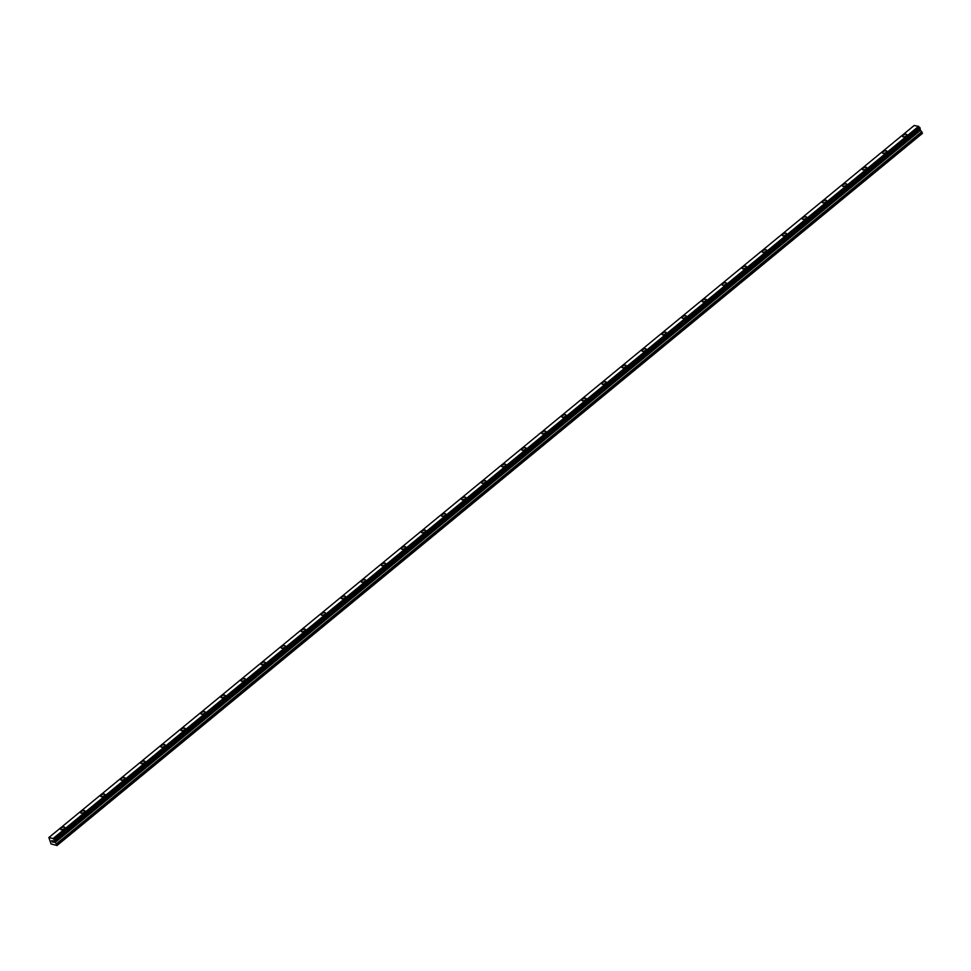 <?xml version="1.0" encoding="UTF-8"?>
<svg xmlns="http://www.w3.org/2000/svg" width="971" height="971" viewBox="0 0 971 971"><rect width="100%" height="100%" fill="white"/><g stroke="black" fill="none" stroke-linecap="round" stroke-linejoin="round"><path stroke-width="1.46" d="M60.651 829.331A2.318 1.007 155.2 0 1 61.319 828.069A2.318 1.007 155.2 0 1 63.431 827.086A2.318 1.007 155.2 0 1 64.863 827.389A2.318 1.007 155.2 0 1 64.207 828.651A2.318 1.007 155.2 0 1 62.083 829.647A2.318 1.007 155.2 0 1 60.651 829.331A2.318 1.007 155.2 0 1 61.319 828.081A2.318 1.007 155.2 0 1 63.431 827.086A2.318 1.007 155.2 0 1 64.863 827.389M80.702 812.836A2.318 1.007 155.2 0 1 81.358 811.574A2.318 1.007 155.2 0 1 83.47 810.591A2.318 1.007 155.2 0 1 84.914 810.894A2.318 1.007 155.2 0 1 84.246 812.157A2.318 1.007 155.2 0 1 82.134 813.14A2.318 1.007 155.2 0 1 80.702 812.836A2.318 1.007 155.2 0 1 81.358 811.586A2.318 1.007 155.2 0 1 83.47 810.591A2.318 1.007 155.2 0 1 84.902 810.894M100.741 796.341A2.318 1.007 155.2 0 1 101.409 795.079A2.318 1.007 155.2 0 1 103.521 794.096A2.318 1.007 155.2 0 1 104.953 794.399A2.318 1.007 155.2 0 1 104.298 795.662A2.318 1.007 155.2 0 1 102.186 796.645A2.318 1.007 155.2 0 1 100.741 796.341A2.318 1.007 155.2 0 1 101.409 795.091A2.318 1.007 155.2 0 1 103.521 794.096A2.318 1.007 155.2 0 1 104.953 794.399M121.448 778.596A2.318 1.007 155.2 0 1 123.56 777.601A2.318 1.007 155.2 0 1 125.004 777.905A2.318 1.007 155.2 0 1 124.337 779.167A2.318 1.007 155.2 0 1 122.225 780.15A2.318 1.007 155.2 0 1 120.792 779.847A2.318 1.007 155.2 0 1 121.448 778.596M120.792 779.847A2.318 1.007 155.2 0 1 121.448 778.584A2.318 1.007 155.2 0 1 123.56 777.601A2.318 1.007 155.2 0 1 124.992 777.905M140.831 763.352A2.318 1.007 155.2 0 1 141.499 762.089A2.318 1.007 155.2 0 1 143.611 761.106A2.318 1.007 155.2 0 1 145.043 761.41A2.318 1.007 155.2 0 1 144.388 762.672A2.318 1.007 155.2 0 1 142.276 763.655A2.318 1.007 155.2 0 1 140.831 763.352A2.318 1.007 155.2 0 1 141.499 762.101A2.318 1.007 155.2 0 1 143.611 761.106A2.318 1.007 155.2 0 1 145.043 761.41M160.883 746.857A2.318 1.007 155.2 0 1 161.538 745.594A2.318 1.007 155.2 0 1 163.65 744.611A2.318 1.007 155.2 0 1 165.094 744.915A2.318 1.007 155.2 0 1 164.427 746.177A2.318 1.007 155.2 0 1 162.315 747.16A2.318 1.007 155.2 0 1 160.883 746.857A2.318 1.007 155.2 0 1 161.538 745.594A2.318 1.007 155.2 0 1 163.65 744.611A2.318 1.007 155.2 0 1 165.094 744.915M180.934 730.362A2.318 1.007 155.2 0 1 181.589 729.1A2.318 1.007 155.2 0 1 183.701 728.116A2.318 1.007 155.2 0 1 185.133 728.42A2.318 1.007 155.2 0 1 184.478 729.682A2.318 1.007 155.2 0 1 182.366 730.665A2.318 1.007 155.2 0 1 180.934 730.362A2.318 1.007 155.2 0 1 181.589 729.1A2.318 1.007 155.2 0 1 183.701 728.116A2.318 1.007 155.2 0 1 185.133 728.42M201.64 712.605A2.318 1.007 155.2 0 1 203.752 711.622A2.318 1.007 155.2 0 1 205.184 711.925A2.318 1.007 155.2 0 1 204.517 713.187A2.318 1.007 155.2 0 1 202.405 714.171A2.318 1.007 155.2 0 1 200.973 713.867A2.318 1.007 155.2 0 1 201.64 712.605M200.973 713.867A2.318 1.007 155.2 0 1 201.628 712.605A2.318 1.007 155.2 0 1 203.74 711.622A2.318 1.007 155.2 0 1 205.184 711.925M221.024 697.372A2.318 1.007 155.2 0 1 221.679 696.11A2.318 1.007 155.2 0 1 223.791 695.127A2.318 1.007 155.2 0 1 225.223 695.43A2.318 1.007 155.2 0 1 224.568 696.693A2.318 1.007 155.2 0 1 222.456 697.676A2.318 1.007 155.2 0 1 221.024 697.372A2.318 1.007 155.2 0 1 221.679 696.11A2.318 1.007 155.2 0 1 223.791 695.127A2.318 1.007 155.2 0 1 225.223 695.43M241.063 680.877A2.318 1.007 155.2 0 1 241.718 679.615A2.318 1.007 155.2 0 1 243.842 678.632A2.318 1.007 155.2 0 1 245.275 678.935A2.318 1.007 155.2 0 1 244.619 680.198A2.318 1.007 155.2 0 1 242.495 681.181A2.318 1.007 155.2 0 1 241.063 680.877A2.318 1.007 155.2 0 1 241.73 679.615A2.318 1.007 155.2 0 1 243.842 678.62A2.318 1.007 155.2 0 1 245.275 678.935M261.114 664.382A2.318 1.007 155.2 0 1 261.769 663.12A2.318 1.007 155.2 0 1 263.881 662.137A2.318 1.007 155.2 0 1 265.326 662.44A2.318 1.007 155.2 0 1 264.658 663.703A2.318 1.007 155.2 0 1 262.546 664.686A2.318 1.007 155.2 0 1 261.114 664.382A2.318 1.007 155.2 0 1 261.769 663.12A2.318 1.007 155.2 0 1 263.881 662.125A2.318 1.007 155.2 0 1 265.314 662.44M281.153 647.888A2.318 1.007 155.2 0 1 281.821 646.625A2.318 1.007 155.2 0 1 283.933 645.642A2.318 1.007 155.2 0 1 285.365 645.946A2.318 1.007 155.2 0 1 284.709 647.208A2.318 1.007 155.2 0 1 282.597 648.191A2.318 1.007 155.2 0 1 281.153 647.888A2.318 1.007 155.2 0 1 281.821 646.625A2.318 1.007 155.2 0 1 283.933 645.63A2.318 1.007 155.2 0 1 285.365 645.946M301.204 631.393A2.318 1.007 155.2 0 1 301.86 630.13A2.318 1.007 155.2 0 1 303.972 629.135A2.318 1.007 155.2 0 1 305.404 629.451A2.318 1.007 155.2 0 1 304.748 630.713A2.318 1.007 155.2 0 1 302.636 631.696A2.318 1.007 155.2 0 1 301.204 631.393A2.318 1.007 155.2 0 1 301.86 630.13A2.318 1.007 155.2 0 1 303.972 629.147A2.318 1.007 155.2 0 1 305.416 629.451M321.255 614.898A2.318 1.007 155.2 0 1 321.911 613.636A2.318 1.007 155.2 0 1 324.023 612.652A2.318 1.007 155.2 0 1 325.455 612.956A2.318 1.007 155.2 0 1 324.8 614.218A2.318 1.007 155.2 0 1 322.688 615.201A2.318 1.007 155.2 0 1 321.243 614.898A2.318 1.007 155.2 0 1 321.911 613.636A2.318 1.007 155.2 0 1 324.023 612.64A2.318 1.007 155.2 0 1 325.455 612.956M341.294 598.403A2.318 1.007 155.2 0 1 341.95 597.141A2.318 1.007 155.2 0 1 344.062 596.158A2.318 1.007 155.2 0 1 345.506 596.461A2.318 1.007 155.2 0 1 344.839 597.711A2.318 1.007 155.2 0 1 342.727 598.706A2.318 1.007 155.2 0 1 341.294 598.403A2.318 1.007 155.2 0 1 341.95 597.141A2.318 1.007 155.2 0 1 344.062 596.145A2.318 1.007 155.2 0 1 345.506 596.461M361.346 581.908A2.318 1.007 155.2 0 1 362.001 580.646A2.318 1.007 155.2 0 1 364.113 579.663A2.318 1.007 155.2 0 1 365.545 579.966A2.318 1.007 155.2 0 1 364.89 581.216A2.318 1.007 155.2 0 1 362.778 582.212A2.318 1.007 155.2 0 1 361.346 581.908A2.318 1.007 155.2 0 1 362.001 580.646A2.318 1.007 155.2 0 1 364.113 579.651A2.318 1.007 155.2 0 1 365.545 579.966M381.385 565.413A2.318 1.007 155.2 0 1 382.04 564.151A2.318 1.007 155.2 0 1 384.164 563.168A2.318 1.007 155.2 0 1 385.596 563.471A2.318 1.007 155.2 0 1 384.929 564.721A2.318 1.007 155.2 0 1 382.817 565.717A2.318 1.007 155.2 0 1 381.385 565.413A2.318 1.007 155.2 0 1 382.052 564.151A2.318 1.007 155.2 0 1 384.152 563.156A2.318 1.007 155.2 0 1 385.596 563.459M401.436 548.918A2.318 1.007 155.2 0 1 402.091 547.656A2.318 1.007 155.2 0 1 404.203 546.673A2.318 1.007 155.2 0 1 405.635 546.976A2.318 1.007 155.2 0 1 404.98 548.227A2.318 1.007 155.2 0 1 402.868 549.222A2.318 1.007 155.2 0 1 401.436 548.918A2.318 1.007 155.2 0 1 402.091 547.656A2.318 1.007 155.2 0 1 404.203 546.661A2.318 1.007 155.2 0 1 405.635 546.964M421.475 532.424A2.318 1.007 155.2 0 1 422.13 531.161A2.318 1.007 155.2 0 1 424.254 530.166A2.318 1.007 155.2 0 1 425.686 530.482A2.318 1.007 155.2 0 1 425.031 531.732A2.318 1.007 155.2 0 1 422.907 532.727A2.318 1.007 155.2 0 1 421.475 532.424A2.318 1.007 155.2 0 1 422.142 531.161A2.318 1.007 155.2 0 1 424.254 530.166A2.318 1.007 155.2 0 1 425.686 530.469M441.526 515.929A2.318 1.007 155.2 0 1 442.181 514.666A2.318 1.007 155.2 0 1 444.293 513.671A2.318 1.007 155.2 0 1 445.738 513.987A2.318 1.007 155.2 0 1 445.07 515.237A2.318 1.007 155.2 0 1 442.958 516.232A2.318 1.007 155.2 0 1 441.526 515.929A2.318 1.007 155.2 0 1 442.181 514.666A2.318 1.007 155.2 0 1 444.293 513.671A2.318 1.007 155.2 0 1 445.725 513.975M461.565 499.434A2.318 1.007 155.2 0 1 462.232 498.172A2.318 1.007 155.2 0 1 464.344 497.176A2.318 1.007 155.2 0 1 465.777 497.492M462.232 498.172A2.318 1.007 155.2 0 1 464.344 497.176A2.318 1.007 155.2 0 1 465.777 497.48A2.318 1.007 155.2 0 1 465.121 498.742A2.318 1.007 155.2 0 1 463.009 499.737A2.318 1.007 155.2 0 1 461.565 499.422A2.318 1.007 155.2 0 1 462.232 498.172M481.616 482.927A2.318 1.007 155.2 0 1 482.271 481.677A2.318 1.007 155.2 0 1 484.383 480.681A2.318 1.007 155.2 0 1 485.828 480.997A2.318 1.007 155.2 0 1 485.16 482.247A2.318 1.007 155.2 0 1 483.048 483.242A2.318 1.007 155.2 0 1 481.616 482.927A2.318 1.007 155.2 0 1 482.271 481.677A2.318 1.007 155.2 0 1 484.383 480.681A2.318 1.007 155.2 0 1 485.816 480.985M501.655 466.432A2.318 1.007 155.2 0 1 502.323 465.182A2.318 1.007 155.2 0 1 504.435 464.187A2.318 1.007 155.2 0 1 505.867 464.502A2.318 1.007 155.2 0 1 505.211 465.752A2.318 1.007 155.2 0 1 503.099 466.748A2.318 1.007 155.2 0 1 501.655 466.432A2.318 1.007 155.2 0 1 502.323 465.182A2.318 1.007 155.2 0 1 504.435 464.187A2.318 1.007 155.2 0 1 505.867 464.49M521.706 449.937A2.318 1.007 155.2 0 1 522.362 448.675A2.318 1.007 155.2 0 1 524.474 447.692A2.318 1.007 155.2 0 1 525.918 448.007A2.318 1.007 155.2 0 1 525.25 449.257A2.318 1.007 155.2 0 1 523.138 450.253A2.318 1.007 155.2 0 1 521.706 449.937A2.318 1.007 155.2 0 1 522.362 448.687A2.318 1.007 155.2 0 1 524.474 447.692A2.318 1.007 155.2 0 1 525.918 447.995M542.413 432.192A2.318 1.007 155.2 0 1 544.525 431.197A2.318 1.007 155.2 0 1 545.957 431.512A2.318 1.007 155.2 0 1 545.301 432.763A2.318 1.007 155.2 0 1 543.19 433.758A2.318 1.007 155.2 0 1 541.757 433.442A2.318 1.007 155.2 0 1 542.413 432.192M541.757 433.442A2.318 1.007 155.2 0 1 542.413 432.18A2.318 1.007 155.2 0 1 544.525 431.197A2.318 1.007 155.2 0 1 545.957 431.5M561.796 416.96A2.318 1.007 155.2 0 1 562.464 415.697A2.318 1.007 155.2 0 1 564.576 414.702A2.318 1.007 155.2 0 1 566.008 415.005A2.318 1.007 155.2 0 1 565.34 416.268A2.318 1.007 155.2 0 1 563.229 417.263A2.318 1.007 155.2 0 1 561.796 416.947A2.318 1.007 155.2 0 1 562.452 415.685A2.318 1.007 155.2 0 1 564.564 414.702A2.318 1.007 155.2 0 1 566.008 415.005M581.847 400.453A2.318 1.007 155.2 0 1 582.503 399.19A2.318 1.007 155.2 0 1 584.615 398.207A2.318 1.007 155.2 0 1 586.047 398.511A2.318 1.007 155.2 0 1 585.392 399.773A2.318 1.007 155.2 0 1 583.28 400.768A2.318 1.007 155.2 0 1 581.847 400.453A2.318 1.007 155.2 0 1 582.503 399.202A2.318 1.007 155.2 0 1 584.615 398.207A2.318 1.007 155.2 0 1 586.047 398.511M601.886 383.958A2.318 1.007 155.2 0 1 602.542 382.695A2.318 1.007 155.2 0 1 604.666 381.712A2.318 1.007 155.2 0 1 606.098 382.016A2.318 1.007 155.2 0 1 605.443 383.278A2.318 1.007 155.2 0 1 603.319 384.261A2.318 1.007 155.2 0 1 601.886 383.958A2.318 1.007 155.2 0 1 602.554 382.708A2.318 1.007 155.2 0 1 604.666 381.712A2.318 1.007 155.2 0 1 606.098 382.016M621.938 367.463A2.318 1.007 155.2 0 1 622.593 366.201A2.318 1.007 155.2 0 1 624.705 365.217A2.318 1.007 155.2 0 1 626.137 365.521A2.318 1.007 155.2 0 1 625.482 366.783A2.318 1.007 155.2 0 1 623.37 367.766A2.318 1.007 155.2 0 1 621.938 367.463A2.318 1.007 155.2 0 1 622.593 366.213A2.318 1.007 155.2 0 1 624.705 365.217A2.318 1.007 155.2 0 1 626.149 365.521M642.644 349.718A2.318 1.007 155.2 0 1 644.756 348.723A2.318 1.007 155.2 0 1 646.188 349.026A2.318 1.007 155.2 0 1 645.533 350.288A2.318 1.007 155.2 0 1 643.421 351.271A2.318 1.007 155.2 0 1 641.977 350.968A2.318 1.007 155.2 0 1 642.644 349.718M641.977 350.968A2.318 1.007 155.2 0 1 642.644 349.706A2.318 1.007 155.2 0 1 644.756 348.723A2.318 1.007 155.2 0 1 646.188 349.026M662.028 334.473A2.318 1.007 155.2 0 1 662.683 333.211A2.318 1.007 155.2 0 1 664.795 332.228A2.318 1.007 155.2 0 1 666.24 332.531A2.318 1.007 155.2 0 1 665.572 333.793A2.318 1.007 155.2 0 1 663.46 334.777A2.318 1.007 155.2 0 1 662.028 334.473A2.318 1.007 155.2 0 1 662.683 333.223A2.318 1.007 155.2 0 1 664.795 332.228A2.318 1.007 155.2 0 1 666.227 332.531M682.067 317.978A2.318 1.007 155.2 0 1 682.734 316.716A2.318 1.007 155.2 0 1 684.846 315.733A2.318 1.007 155.2 0 1 686.279 316.036A2.318 1.007 155.2 0 1 685.623 317.299A2.318 1.007 155.2 0 1 683.511 318.282A2.318 1.007 155.2 0 1 682.067 317.978A2.318 1.007 155.2 0 1 682.734 316.716A2.318 1.007 155.2 0 1 684.846 315.733A2.318 1.007 155.2 0 1 686.279 316.036M702.118 301.483A2.318 1.007 155.2 0 1 702.773 300.221A2.318 1.007 155.2 0 1 704.885 299.238A2.318 1.007 155.2 0 1 706.33 299.541A2.318 1.007 155.2 0 1 705.662 300.804A2.318 1.007 155.2 0 1 703.55 301.787A2.318 1.007 155.2 0 1 702.118 301.483A2.318 1.007 155.2 0 1 702.773 300.221A2.318 1.007 155.2 0 1 704.885 299.238A2.318 1.007 155.2 0 1 706.33 299.541M722.169 284.989A2.318 1.007 155.2 0 1 722.825 283.726A2.318 1.007 155.2 0 1 724.936 282.743A2.318 1.007 155.2 0 1 726.369 283.047A2.318 1.007 155.2 0 1 725.713 284.309A2.318 1.007 155.2 0 1 723.601 285.292A2.318 1.007 155.2 0 1 722.169 284.989A2.318 1.007 155.2 0 1 722.825 283.726A2.318 1.007 155.2 0 1 724.936 282.743A2.318 1.007 155.2 0 1 726.369 283.047M742.208 268.494A2.318 1.007 155.2 0 1 742.864 267.231A2.318 1.007 155.2 0 1 744.988 266.248A2.318 1.007 155.2 0 1 746.42 266.552A2.318 1.007 155.2 0 1 745.752 267.814A2.318 1.007 155.2 0 1 743.64 268.797A2.318 1.007 155.2 0 1 742.208 268.494A2.318 1.007 155.2 0 1 742.864 267.231A2.318 1.007 155.2 0 1 744.975 266.248A2.318 1.007 155.2 0 1 746.42 266.552M762.259 251.999A2.318 1.007 155.2 0 1 762.915 250.736A2.318 1.007 155.2 0 1 765.027 249.753A2.318 1.007 155.2 0 1 766.459 250.057A2.318 1.007 155.2 0 1 765.803 251.319A2.318 1.007 155.2 0 1 763.692 252.302A2.318 1.007 155.2 0 1 762.259 251.999A2.318 1.007 155.2 0 1 762.915 250.736A2.318 1.007 155.2 0 1 765.027 249.741A2.318 1.007 155.2 0 1 766.459 250.057M782.966 234.242A2.318 1.007 155.2 0 1 785.078 233.258A2.318 1.007 155.2 0 1 786.51 233.562A2.318 1.007 155.2 0 1 785.842 234.824A2.318 1.007 155.2 0 1 783.731 235.807A2.318 1.007 155.2 0 1 782.298 235.504A2.318 1.007 155.2 0 1 782.966 234.242M782.298 235.504A2.318 1.007 155.2 0 1 782.954 234.242A2.318 1.007 155.2 0 1 785.078 233.246A2.318 1.007 155.2 0 1 786.51 233.562M802.349 219.009A2.318 1.007 155.2 0 1 803.005 217.747A2.318 1.007 155.2 0 1 805.117 216.764A2.318 1.007 155.2 0 1 806.549 217.067A2.318 1.007 155.2 0 1 805.894 218.329A2.318 1.007 155.2 0 1 803.782 219.312A2.318 1.007 155.2 0 1 802.349 219.009A2.318 1.007 155.2 0 1 803.005 217.747A2.318 1.007 155.2 0 1 805.117 216.751A2.318 1.007 155.2 0 1 806.549 217.067M822.388 202.514A2.318 1.007 155.2 0 1 823.056 201.252A2.318 1.007 155.2 0 1 825.168 200.269A2.318 1.007 155.2 0 1 826.6 200.572A2.318 1.007 155.2 0 1 825.945 201.834A2.318 1.007 155.2 0 1 823.833 202.818A2.318 1.007 155.2 0 1 822.388 202.514A2.318 1.007 155.2 0 1 823.056 201.252A2.318 1.007 155.2 0 1 825.168 200.257A2.318 1.007 155.2 0 1 826.6 200.572M842.44 186.019A2.318 1.007 155.2 0 1 843.095 184.757A2.318 1.007 155.2 0 1 845.207 183.774A2.318 1.007 155.2 0 1 846.651 184.077A2.318 1.007 155.2 0 1 845.984 185.34A2.318 1.007 155.2 0 1 843.872 186.323A2.318 1.007 155.2 0 1 842.44 186.019A2.318 1.007 155.2 0 1 843.095 184.757A2.318 1.007 155.2 0 1 845.207 183.762A2.318 1.007 155.2 0 1 846.639 184.077M862.479 169.524A2.318 1.007 155.2 0 1 863.146 168.262A2.318 1.007 155.2 0 1 865.258 167.279A2.318 1.007 155.2 0 1 866.69 167.582A2.318 1.007 155.2 0 1 866.035 168.833A2.318 1.007 155.2 0 1 863.923 169.828A2.318 1.007 155.2 0 1 862.479 169.524A2.318 1.007 155.2 0 1 863.146 168.262A2.318 1.007 155.2 0 1 865.258 167.267A2.318 1.007 155.2 0 1 866.69 167.582M882.53 153.03A2.318 1.007 155.2 0 1 883.185 151.767A2.318 1.007 155.2 0 1 885.297 150.784A2.318 1.007 155.2 0 1 886.741 151.088A2.318 1.007 155.2 0 1 886.074 152.338A2.318 1.007 155.2 0 1 883.962 153.333A2.318 1.007 155.2 0 1 882.53 153.03A2.318 1.007 155.2 0 1 883.185 151.767A2.318 1.007 155.2 0 1 885.297 150.772A2.318 1.007 155.2 0 1 886.741 151.088M902.581 136.535A2.318 1.007 155.2 0 1 903.236 135.272A2.318 1.007 155.2 0 1 905.348 134.289A2.318 1.007 155.2 0 1 906.78 134.593A2.318 1.007 155.2 0 1 906.125 135.843A2.318 1.007 155.2 0 1 904.013 136.838A2.318 1.007 155.2 0 1 902.569 136.535A2.318 1.007 155.2 0 1 903.236 135.272A2.318 1.007 155.2 0 1 905.348 134.277A2.318 1.007 155.2 0 1 906.78 134.581M48.866 837.548L914.172 125.502L918.566 126.376L53.454 838.604L57.022 845.498L51.062 843.945L48.866 837.548L53.454 838.604M920.107 128.378L918.772 126.558M54.825 840.413L920.144 128.366L54.849 840.388M919.877 128.585L54.607 840.959M57.022 845.498L922.329 133.452L919.913 128.912M52.24 841.918L51.584 840.631L52.228 840.85M51.584 840.631L52.822 842.124M52.907 840.898L53.563 842.27M918.566 126.376L53.259 838.422M918.894 126.703L53.587 838.762M919.913 129.034L54.607 841.08M922.45 133.124L57.143 845.171M919.658 127.432L54.352 839.478M919.768 127.504L54.461 839.551M919.853 127.577L54.546 839.624M919.962 127.735L54.655 839.781M920.156 128.148L54.849 840.206M920.18 128.281L54.874 840.328M919.816 129.289L54.51 841.335M919.865 129.544L54.558 841.59M920.144 130.175L54.837 842.221M920.362 130.466L55.056 842.512M921.746 131.765L56.439 843.811M921.965 132.056L56.658 844.102"/></g></svg>
